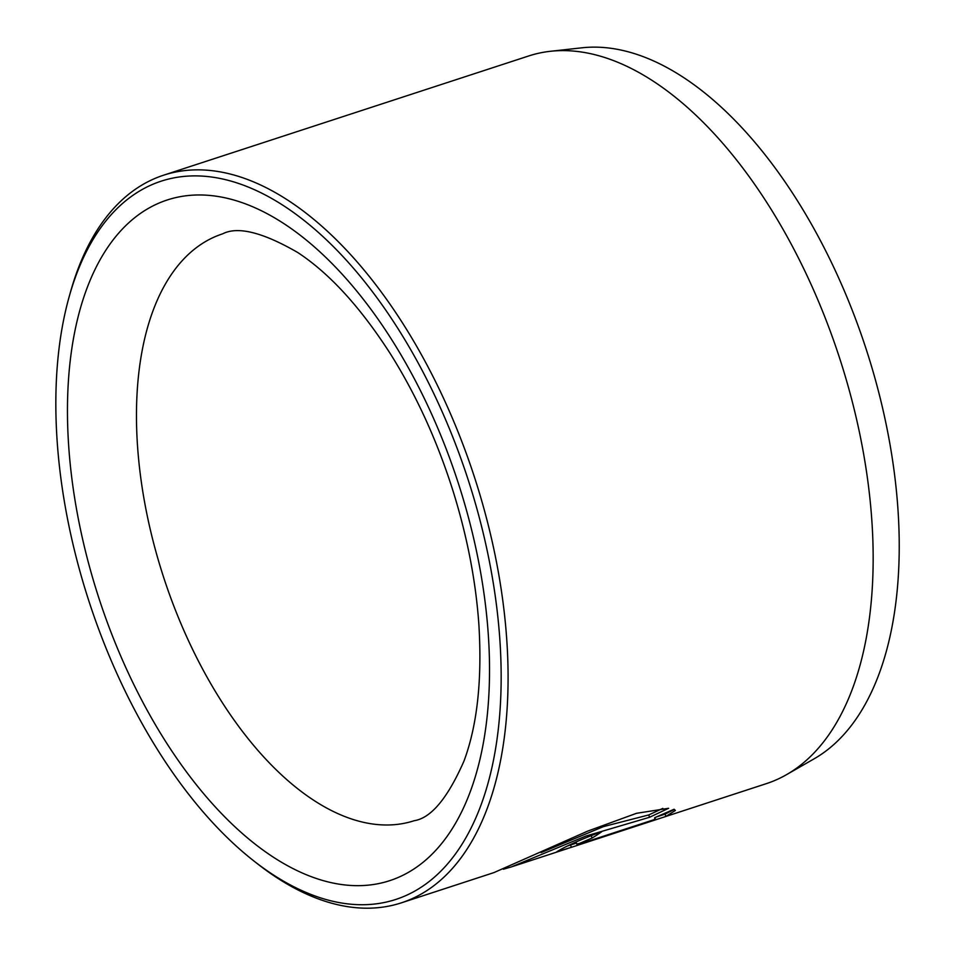 <?xml version="1.0" encoding="UTF-8"?>
<svg xmlns="http://www.w3.org/2000/svg" width="956" height="956" viewBox="0 0 956 956"><rect width="100%" height="100%" fill="white"/><g stroke="black" fill="none" stroke-linecap="round" stroke-linejoin="round"><path stroke-width="1.43" d="M541.048 852.597L603.535 826.582L648.777 814.93L649.518 817.284L585.741 836.118L511.341 866.913L503.382 869.219M592.326 835.054A382.747 201.692 -108.1 0 1 591.286 835.675L592.027 838.03L576.97 844.518L576.217 842.164M578.356 843.598C575.763 844.973 576.934 844.853 581.857 843.252L654.525 819.519L654.752 817.667L674.064 809.254L675.378 810.449L665.866 816.46L571.33 847.327L556.834 851.736L561.088 849.239C571.676 843.574 585.251 837.707 601.826 831.624A382.747 201.692 71.9 0 1 592.027 838.03M567.936 845.845L576.504 843.049M550.429 51.289L582.013 47.8A376.222 198.251 71.9 0 1 868.55 356.6A376.222 198.251 71.9 0 1 814.189 758.777L786.633 774.599A382.747 201.692 -108.1 0 0 841.949 365.443A382.747 201.692 -108.1 0 0 550.429 51.289A382.747 201.692 -108.1 0 0 528.752 55.95L163.667 175.175A382.747 201.692 71.9 0 1 476.865 484.668A382.747 201.692 71.9 0 1 401.305 902.858A382.747 201.692 71.9 0 1 256.829 863.292L253.173 860.412A377.811 199.087 -108.1 0 0 465.178 838.998A377.811 199.087 -108.1 0 0 470.364 486.676A377.811 199.087 -108.1 0 0 257.941 191.308A377.811 199.087 -108.1 0 0 69.131 296.862A377.811 199.087 -108.1 0 0 86.626 593.951A377.811 199.087 -108.1 0 0 253.173 860.412M570.529 847.59L766.389 783.633A382.747 201.692 -108.1 0 0 786.633 774.599M401.305 902.858L493.965 872.589L587.677 831.123L636.517 813.305L668.638 808.286L649.518 817.284M655.422 818.228L654.752 817.667M69.131 296.862L70.386 292.369A382.747 201.692 71.9 0 1 163.667 175.175M656.593 816.89L665.125 814.106L665.866 816.46M665.125 814.106L674.327 809.385M648.777 814.93L662.843 808.382M570.601 844.973L571.33 847.327M460.326 489.484A358.058 188.679 71.9 0 1 385.555 881.922A358.058 188.679 71.9 0 1 96.664 591.155A358.058 188.679 71.9 0 1 171.447 198.705A358.058 188.679 71.9 0 1 460.326 489.484M161.648 571.114A308.669 162.651 -108.1 0 0 414.211 820.702C431.048 818.085 447.623 798.224 463.947 761.143C477.223 725.52 482.206 680.086 478.896 624.842C475.861 581.212 467.257 536.663 453.108 491.217C437.167 440.764 416.254 394.948 390.359 353.768C360.436 307.223 329.605 273.5 297.854 252.587C262.804 232.296 237.709 226.046 222.581 233.862A308.669 162.651 -108.1 0 0 161.648 571.114M511.341 866.913L567.386 848.617M655.183 817.476L655.398 818.169"/></g></svg>
